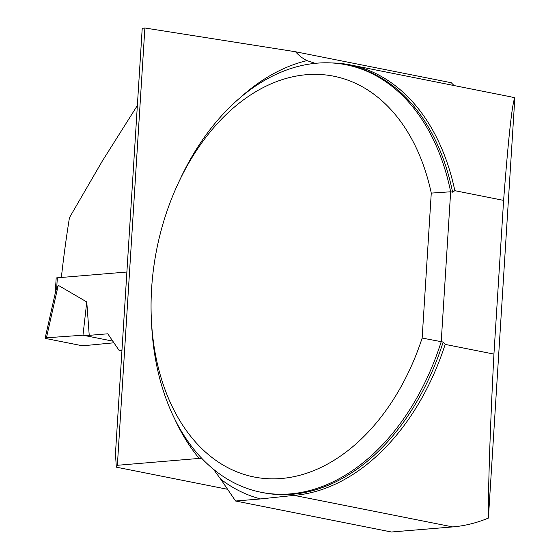 <?xml version="1.0" encoding="UTF-8"?>
<svg xmlns="http://www.w3.org/2000/svg" width="560" height="560" viewBox="0 0 560 560"><rect width="100%" height="100%" fill="white"/><g stroke="black" fill="none" stroke-linecap="round" stroke-linejoin="round"><path stroke-width="0.84" d="M235.585 501.011L391.405 532L452.697 526.918A218.624 149.66 -78.8 0 0 488.404 518.084C488.117 488.243 490.259 424.914 493.934 354.088L445.172 344.393A218.624 149.66 -78.8 0 1 294.126 495.376L260.568 498.932A224.756 153.853 101.2 0 1 220.71 479.185L235.585 501.011L260.568 498.932M488.404 518.084L514.843 97.818C512.253 102.655 508.508 136.843 503.608 200.382L454.839 190.68A218.624 149.66 -78.8 0 0 350.371 64.918A218.624 149.66 -78.8 0 0 331.527 62.951M514.843 97.818A218.624 149.66 -78.8 0 0 508.935 96.46L350.371 64.918M503.608 200.382L493.934 354.088M315.231 63.357L306.971 60.62A68.11 46.62 101.2 0 1 295.519 51.751L144.879 28L142.219 28.343L115.444 453.908L116.347 467.173L117.369 465.29L201.593 458.213M116.347 467.173L227.605 489.3M213.549 469.357L220.71 479.185M454.083 85.547A68.11 46.62 101.2 0 1 451.339 82.747L295.519 51.751M443.17 342.055A217.945 149.191 -78.8 0 1 263.081 492.674L261.135 492.289A217.945 149.191 101.2 0 0 441.224 341.67L443.17 342.055L445.172 344.393M261.135 492.289A217.945 149.191 101.2 0 1 151.627 324.681L151.389 319.858A204.323 139.867 -78.8 0 0 266.364 478.625A204.323 139.867 -78.8 0 0 422.149 338.065L431.27 193.095A204.323 139.867 -78.8 0 0 319.172 74.445A204.323 139.867 -78.8 0 0 178.794 182.091A204.323 139.867 -78.8 0 0 151.389 319.858M178.794 182.091L180.852 177.723A217.945 149.191 101.2 0 1 346.164 64.778A217.945 149.191 101.2 0 1 450.653 191.786L452.599 192.171A217.945 149.191 -78.8 0 0 348.11 65.163L346.164 64.778M431.27 193.095L450.653 191.786L441.224 341.67L422.149 338.065M454.839 190.68L452.599 192.171M144.879 28L117.369 465.29M61.362 277.459A949.067 678.902 85.3 0 1 69.454 217.665L102.34 161.014L137.361 105.525M126.889 272.02L57.337 277.795A4.088 0.574 -176.4 0 0 56.175 278.117L55.223 293.335M45.157 338.114A4.088 0.574 3.6 0 1 46.438 337.792L82.978 335.202L46.438 337.792L46.389 338.618L79.499 345.205L85.386 345.541L113.918 342.797L85.386 345.541A4.088 0.574 -176.4 0 1 79.499 345.205L46.389 338.618A4.088 0.574 3.6 0 1 45.157 338.114L55.503 292.075L56.686 288.064L58.233 285.306L86.772 301.959L82.978 335.202L89.229 335.342L86.772 301.959M121.982 349.972L118.979 350.217L107.786 333.802L89.229 335.342M46.438 337.792L58.233 285.306M118.979 350.217L121.933 350.805M82.978 335.202L112.784 341.131L82.978 335.202M452.697 526.918L294.126 495.376M199.262 458.493A224.756 153.853 101.2 0 1 175.357 420.357M239.393 98.413A224.756 153.853 101.2 0 1 306.971 60.62M57.337 277.795L56.686 288.064M314.587 63.273L313.677 63.091"/></g></svg>
